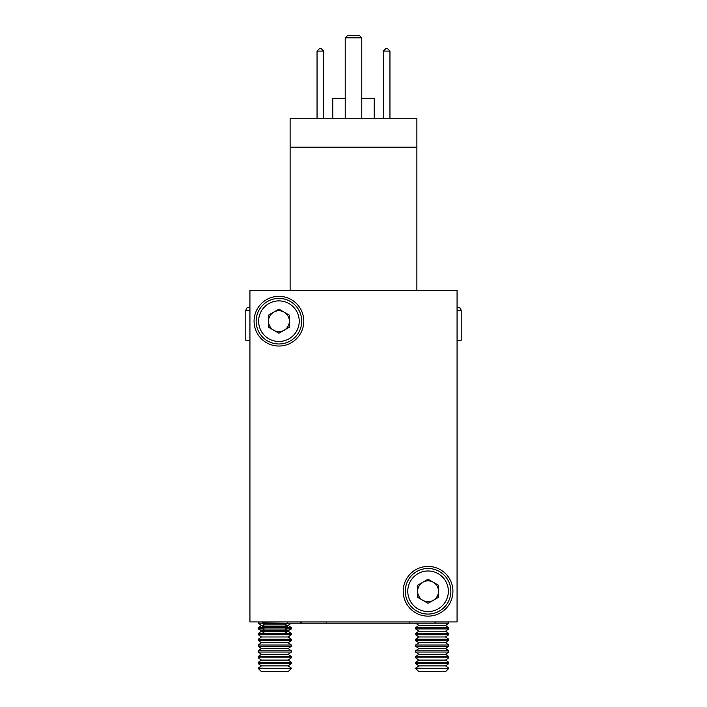 <?xml version="1.0" encoding="UTF-8"?>
<svg xmlns="http://www.w3.org/2000/svg" width="707" height="707" viewBox="0 0 707 707"><rect width="100%" height="100%" fill="white"/><g stroke="black" fill="none" stroke-linecap="round" stroke-linejoin="round"><path stroke-width="1.06" d="M374.215 118.202L374.215 98.317L361.781 98.317M345.21 98.317L332.785 98.317L332.785 118.202M416.883 147.197L290.117 147.197L290.117 118.202L416.883 118.202L416.883 290.533M290.117 147.197L290.117 290.533M317.045 118.202L317.045 51.09L319.529 48.606L321.19 48.606L323.673 51.09L323.673 118.202M383.327 118.202L383.327 51.09L385.81 48.606L387.471 48.606L389.955 51.09L389.955 118.202M361.781 118.202L361.781 37.833L345.21 37.833L345.21 118.202M323.673 51.09L317.045 51.09M389.955 51.09L383.327 51.09M361.781 37.833L359.297 35.35L347.703 35.35L345.21 37.833M291.364 668.415L288.129 671.65L261.449 671.65L258.223 668.415L291.364 668.415L258.223 668.133L261.449 665.87L288.129 665.87L291.364 663.608L291.364 662.353L258.223 662.353L261.449 660.091L288.129 660.091L291.364 657.828L291.364 656.573L258.223 656.573L261.449 654.311L288.129 654.311L291.364 652.048L291.364 650.793L258.223 650.793L261.449 648.531L288.129 648.531L291.364 646.269L291.364 645.014L258.223 645.014L261.449 642.751L288.129 642.751L291.364 640.489L291.364 639.234L258.223 639.234L261.449 636.972L288.129 636.972L291.364 634.709L291.364 633.454L285.548 633.454M261.449 665.87L258.223 663.608L291.364 663.608M288.129 665.87L291.364 668.133M261.449 660.091L258.223 657.828L291.364 657.828M288.129 660.091L291.364 662.353M261.449 654.311L258.223 652.048L291.364 652.048M288.129 654.311L291.364 656.573M261.449 648.531L258.223 646.269L291.364 646.269M288.129 648.531L291.364 650.793M261.449 642.751L258.223 640.489L291.364 640.489M288.129 642.751L291.364 645.014M261.449 636.972L258.223 634.709L291.364 634.709M288.129 636.972L291.364 639.234M264.285 628.921L258.223 628.921L262.368 631.192M287.219 631.192L291.364 628.921L291.364 627.666L287.086 627.666M285.292 628.921L291.364 628.921M261.449 631.192L258.223 633.454L264.038 633.454M288.129 631.192L291.364 633.454M262.368 623.141L258.223 623.141L261.449 625.403L263.693 625.403M285.893 625.403L288.129 625.403L291.311 623.185M261.449 625.403L258.223 627.666L262.491 627.666M288.129 625.403L291.364 627.666M249.933 307.103L249.111 307.103L249.933 307.103M249.933 310.417L245.789 310.417L245.789 340.244L249.933 340.244M448.777 668.415L445.551 671.65L418.871 671.65L415.636 668.415L448.777 668.415L415.636 668.133L418.871 665.87L445.551 665.87L448.777 663.608L448.777 662.353L415.636 662.353L418.871 660.091L445.551 660.091L448.777 657.828L448.777 656.573L415.636 656.573L418.871 654.311L445.551 654.311L448.777 652.048L448.777 650.793L415.636 650.793L418.871 648.531L445.551 648.531L448.777 646.269L448.777 645.014L415.636 645.014L418.871 642.751L445.551 642.751L448.777 640.489L448.777 639.234L415.636 639.234L418.871 636.972L445.551 636.972L448.777 634.709L448.777 633.454L415.636 633.454L418.871 631.192L445.551 631.192L448.777 628.921L448.777 627.666L415.636 627.666L418.871 625.403L445.551 625.403L448.777 623.141L448.777 621.939M418.871 665.87L415.636 663.608L448.777 663.608M445.551 665.87L448.777 668.133M418.871 660.091L415.636 657.828L448.777 657.828M445.551 660.091L448.777 662.353M418.871 654.311L415.636 652.048L448.777 652.048M445.551 654.311L448.777 656.573M418.871 648.531L415.636 646.269L448.777 646.269M445.551 648.531L448.777 650.793M418.871 642.751L415.636 640.489L448.777 640.489M445.551 642.751L448.777 645.014M418.871 636.972L415.636 634.709L448.777 634.709M445.551 636.972L448.777 639.234M418.871 631.192L415.636 628.921L448.777 628.921M445.551 631.192L448.777 633.454M434.292 623.141L448.777 623.141M418.871 625.403L415.689 623.185M445.551 625.403L448.777 627.666M457.067 307.103L460.257 308.093L461.211 310.417L457.067 310.417M457.067 340.244L461.211 340.244L461.211 310.417M433.868 623.185A2.483 2.483 0 0 0 436.016 621.939A2.483 2.483 0 0 1 433.868 623.185L302.136 623.185L299.98 621.939L302.136 623.185M307.934 623.185L287.219 623.185M262.73 621.939L262.368 623.433L287.219 623.433L285.151 624.882L264.436 624.882L262.368 626.34L262.368 627.577L287.219 627.577L285.151 629.027L264.436 629.027L262.368 630.476L262.368 631.722L287.219 631.722L285.151 633.172L264.436 633.172L263.499 633.826L286.088 633.826L285.151 633.172M286.856 621.939L262.368 622.195M285.151 624.882L287.219 626.34L262.368 626.34M264.436 624.882L262.368 623.433M285.151 629.027L287.219 630.476L262.368 630.476M264.436 629.027L262.368 627.577M264.436 633.172L262.368 631.722M286.088 633.826L285.151 634.365L264.436 634.365L263.499 633.826M254.078 321.19A24.86 24.86 0 0 0 278.929 346.041A24.86 24.86 0 0 0 303.789 321.19A24.86 24.86 0 0 0 278.929 296.33A24.86 24.86 0 0 0 254.078 321.19M403.211 591.282A24.86 24.86 0 0 0 428.062 616.142A24.86 24.86 0 0 0 452.922 591.282A24.86 24.86 0 0 0 428.062 566.431A24.86 24.86 0 0 0 403.211 591.282M249.933 290.533L249.933 621.939L457.067 621.939L457.067 290.533L249.933 290.533M433.285 600.323A10.437 10.437 0 0 0 433.285 582.241A10.437 10.437 0 0 0 417.625 591.282A10.437 10.437 0 0 0 433.285 600.323M405.279 591.282A22.783 22.783 0 0 1 428.062 568.499A22.783 22.783 0 0 1 450.854 591.282A22.783 22.783 0 0 1 428.062 614.065A22.783 22.783 0 0 1 405.279 591.282A22.783 22.783 0 0 0 428.062 614.065A22.783 22.783 0 0 0 450.854 591.282M428.062 579.227L438.508 585.255L438.508 597.309L428.062 603.336L417.625 597.309L417.625 585.255L428.062 579.227M284.152 330.231A10.437 10.437 0 0 0 284.152 312.149A10.437 10.437 0 0 0 268.492 321.19A10.437 10.437 0 0 0 284.152 330.231M256.146 321.19A22.783 22.783 0 0 1 278.929 298.407A22.783 22.783 0 0 1 301.721 321.19A22.783 22.783 0 0 1 278.929 343.973A22.783 22.783 0 0 1 256.146 321.19A22.783 22.783 0 0 0 278.929 343.973A22.783 22.783 0 0 0 301.721 321.19M278.929 309.136L289.375 315.163L289.375 327.217L278.929 333.244L268.492 327.217L268.492 315.163L278.929 309.136M326.572 621.939L326.572 623.185M409.424 621.939L409.424 623.185M448.362 591.282A20.3 20.3 0 0 0 428.062 570.982A20.3 20.3 0 0 0 407.771 591.282A20.3 20.3 0 0 0 428.062 611.582A20.3 20.3 0 0 0 448.362 591.282M299.229 321.19A20.3 20.3 0 0 0 278.929 300.89A20.3 20.3 0 0 0 258.638 321.19A20.3 20.3 0 0 0 278.929 341.49A20.3 20.3 0 0 0 299.229 321.19M245.789 310.417L246.743 308.093L249.111 307.103M258.223 623.141L258.223 621.939M258.223 628.921L258.223 627.666M258.223 634.709L258.223 633.454M258.223 640.489L258.223 639.234M258.223 646.269L258.223 645.014M258.223 652.048L258.223 650.793M258.223 657.828L258.223 656.573M258.223 663.608L258.223 662.353M415.636 628.921L415.636 627.666M415.636 634.709L415.636 633.454M415.636 640.489L415.636 639.234M415.636 646.269L415.636 645.014M415.636 652.048L415.636 650.793M415.636 657.828L415.636 656.573M415.636 663.608L415.636 662.353M287.219 630.476L287.219 631.722M287.219 626.34L287.219 627.577M287.219 622.195L287.219 623.433"/></g></svg>
